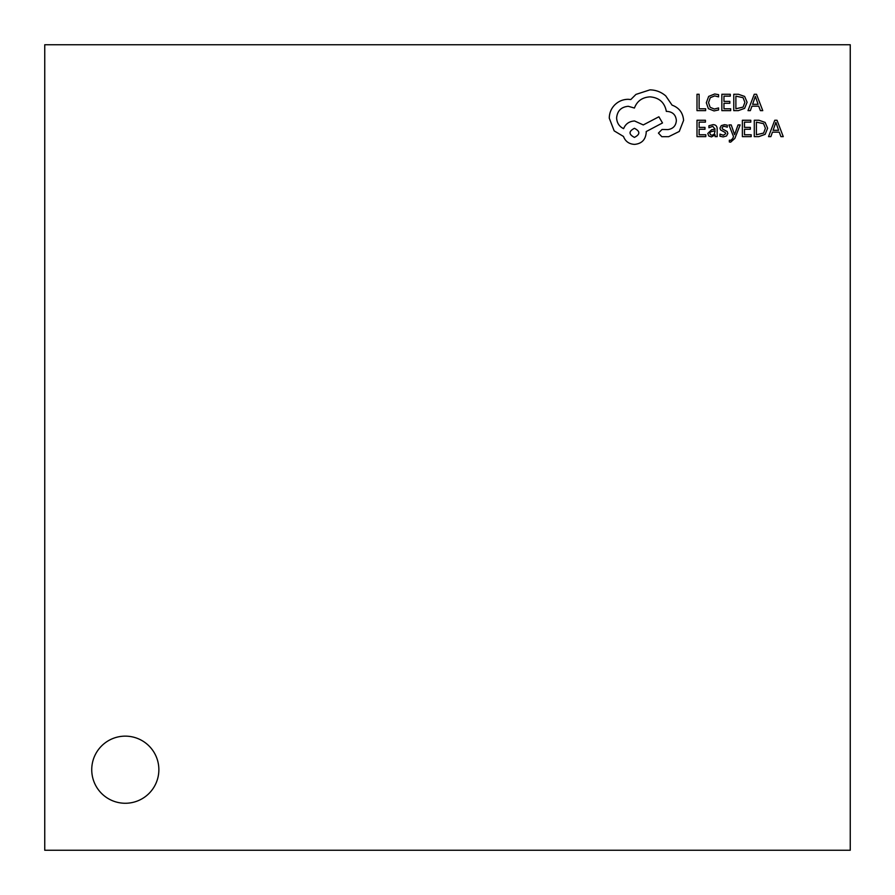 <?xml version="1.0" encoding="UTF-8"?>
<svg xmlns="http://www.w3.org/2000/svg" width="895" height="895" viewBox="0 0 895 895"><rect width="100%" height="100%" fill="white"/><g stroke="black" fill="none" stroke-linecap="round" stroke-linejoin="round"><path stroke-width="1.34" d="M91.737 769.7A33.562 33.562 0 0 0 125.3 803.262A33.562 33.562 0 0 0 158.862 769.7A33.562 33.562 0 0 0 125.3 736.137A33.562 33.562 0 0 0 91.737 769.7M850.25 850.25L850.25 44.75L44.75 44.75L44.75 850.25L850.25 850.25M705.64 110.644L705.64 108.776L699.118 108.776L699.118 94.266L697.004 94.266L697.004 110.644L705.64 110.644M714.042 110.924L718.573 109.973L718.573 107.948L714.344 109.045L710.138 107.31L708.527 102.645L710.25 97.712L714.713 95.899L718.573 96.873L718.573 94.657L714.691 93.986L708.672 96.403L706.312 102.768L708.415 108.687L714.042 110.924M730.667 110.644L730.667 108.776L723.965 108.776L723.965 103.272L729.828 103.272L729.828 101.392L723.965 101.392L723.965 96.145L730.298 96.145L730.298 94.266L721.851 94.266L721.851 110.644L730.667 110.644M733.766 110.644L738.263 110.644L744.629 108.351L747.101 102.243L744.629 96.436L738.431 94.266L733.766 94.266L733.766 110.644M735.88 96.145L735.88 108.776L743.13 107.076L744.875 102.31L743.074 97.689L735.88 96.145M762.753 110.644L756.51 94.266L754.25 94.266L748.007 110.644L750.346 110.644L751.923 106.169L758.736 106.169L760.414 110.644L762.753 110.644M752.594 104.312L758.087 104.312L755.358 96.358L752.594 104.312M705.808 136.633L705.808 134.765L699.118 134.765L699.118 129.26L704.98 129.26L704.98 127.381L699.118 127.381L699.118 122.134L705.439 122.134L705.439 120.254L697.004 120.254L697.004 136.633L705.808 136.633M712.946 124.673L708.918 125.759L708.918 127.75L712.756 126.329L715.127 129.204L711.659 129.685L707.777 133.5L708.784 135.995L711.491 136.913L715.127 134.832L715.127 136.633L717.175 136.633L717.175 129.104C717.175 126.15 715.765 124.662 712.946 124.673M710.406 131.856L709.858 133.333L710.451 134.697L712.017 135.234L714.244 134.272L715.127 130.771L710.406 131.856M723.339 135.234L719.96 134.105L719.96 136.23L723.138 136.913L726.539 135.984L727.859 133.456L727.176 131.52L722.534 129.003L722.086 127.907L722.712 126.766L724.323 126.329L727.299 127.18L727.299 125.188L724.525 124.673L721.292 125.602L719.972 128.097L720.553 129.943L725.23 132.538L725.755 133.657L723.339 135.234M740.165 124.931L738.028 124.931L734.582 134.697L731.226 124.931L728.933 124.931L733.52 136.611L732.613 138.736L730.521 140.392L729.347 140.157L729.347 141.981L730.678 142.148L734.851 138.401L740.165 124.931M751.185 136.633L751.185 134.765L744.483 134.765L744.483 129.26L750.346 129.26L750.346 127.381L744.483 127.381L744.483 122.134L750.804 122.134L750.804 120.254L742.369 120.254L742.369 136.633L751.185 136.633M754.272 136.633L758.781 136.633L765.147 134.339L767.619 128.231L765.147 122.425L758.949 120.254L754.272 120.254L754.272 136.633M756.387 122.134L756.387 134.765L763.636 133.064L765.393 128.298L763.592 123.678L756.387 122.134M783.259 136.633L777.028 120.254L774.757 120.254L768.525 136.633L770.863 136.633L772.43 132.158L779.254 132.158L780.921 136.633L783.259 136.633M773.101 130.301L778.605 130.301L775.875 122.346L773.101 130.301M683.59 120.389C683.008 112.859 679.16 107.769 672.055 105.129L665.768 95.922C661.181 91.984 655.901 89.97 649.927 89.869L635.942 94.411L630.818 99.535L628.145 99.3C622.976 99.367 618.512 101.224 614.753 104.894C611.173 108.564 609.35 112.994 609.271 118.174L614.171 130.871L623.491 136.465C625.37 141.432 629.062 144.073 634.555 144.386C641.637 143.703 645.519 139.821 646.201 132.728L646.201 131.565L662.501 122.951L658.888 116.775L643.281 124.931L634.555 120.97C629.207 121.317 625.56 123.879 623.602 128.656C619.239 126.542 616.901 122.973 616.61 117.939C617.293 110.857 621.175 106.975 628.256 106.292L634.432 108.038C637.072 101.057 642.274 97.32 650.038 96.861C659.201 97.633 664.638 102.489 666.35 111.416L667.278 111.416C672.816 111.942 675.837 114.974 676.363 120.501C675.96 125.748 673.163 128.768 667.983 129.585L662.043 129.473L658.429 133.086L661.808 136.689L668.677 136.689L679.271 131.453L683.59 120.389M634.432 137.394C640.294 134.339 640.294 131.308 634.432 128.309C628.592 131.33 628.592 134.362 634.432 137.394"/></g></svg>

